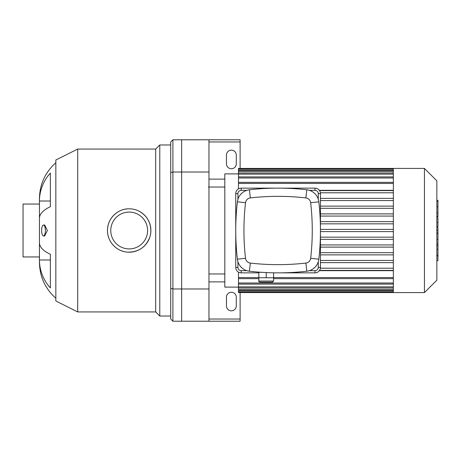 <?xml version="1.0" encoding="UTF-8"?>
<svg xmlns="http://www.w3.org/2000/svg" width="461" height="461" viewBox="0 0 461 461"><rect width="100%" height="100%" fill="white"/><g stroke="black" fill="none" stroke-linecap="round" stroke-linejoin="round"><path stroke-width="0.69" d="M170.714 172.668L170.714 141.965L172.898 139.781L172.898 172.022L170.714 172.668L170.714 288.332L172.898 288.978L172.898 172.022L181.646 172.022L181.646 288.978L172.898 288.978L172.898 321.219L170.714 319.035L170.714 288.332M172.898 139.781L181.646 139.781L181.646 321.219L172.898 321.219M41.628 230.5A5.463 1.867 90 0 1 43.501 225.037A5.463 1.867 90 0 1 45.368 230.5A5.463 1.867 90 0 1 43.501 235.963A5.463 1.867 90 0 1 41.628 230.5M43.501 225.037L44.711 225.037L47.391 230.5L44.711 235.963L43.501 235.963M50.376 287.958A47.391 43.783 180 0 1 39.444 259.987L50.376 259.987L50.376 254.299L50.376 287.958M55.839 162.733C45.178 172.31 39.715 184.262 39.444 198.587L39.444 201.013A47.391 43.783 0 0 1 50.376 173.042L50.376 206.701A47.391 18.135 180 0 0 39.444 218.289L39.444 242.711A47.391 18.135 0 0 0 50.376 254.299M50.376 201.013L39.444 201.013L39.444 262.413C39.715 276.738 45.178 288.69 55.839 298.267M149.848 237.087C145.895 247.194 138.519 252.213 127.732 252.15C116.541 251.608 107.304 241.599 107.482 230.5A21.696 21.696 0 0 1 140.029 211.708A21.696 21.696 0 0 1 140.029 249.292A21.696 21.696 0 0 1 107.482 230.5C107.217 218.866 117.549 208.539 129.178 208.804M139.412 211.369C147.226 215.979 151.029 222.842 150.828 231.958M110.761 230.5A18.417 18.417 0 0 1 138.386 214.549A18.417 18.417 0 0 1 138.386 246.451A18.417 18.417 0 0 1 110.761 230.5M77.702 311.93L77.702 149.07L55.839 160.002L55.839 300.998L77.702 311.93L155.685 311.93L159.783 316.027L170.714 316.027M77.702 149.07L155.685 149.07L155.685 311.93M155.685 149.07L159.783 144.973L159.783 316.027M159.783 144.973L170.714 144.973M39.444 256.95L23.05 256.95L23.05 204.05L39.444 204.05M236.291 297.172L236.291 305.914A4.921 4.921 0 0 1 231.376 310.835A4.921 4.921 0 0 1 226.455 305.914L226.455 297.172A4.921 4.921 0 0 1 231.376 292.257A4.921 4.921 0 0 1 236.291 297.172M236.291 155.086L236.291 163.828A4.921 4.921 0 0 1 231.376 168.743A4.921 4.921 0 0 1 226.455 163.828L226.455 155.086A4.921 4.921 0 0 1 231.376 150.165A4.921 4.921 0 0 1 236.291 155.086M240.118 168.421L240.118 141.965L208.966 141.965M240.118 141.965L240.118 139.781L208.966 139.781L208.966 321.219L240.118 321.219L240.118 319.035L208.966 319.035M208.966 179.127L224.818 179.127M240.118 319.035L240.118 292.579M208.966 281.873L224.818 281.873M208.966 288.978L181.646 288.978L181.646 321.219L208.966 321.219M208.966 139.781L181.646 139.781L181.646 172.022L208.966 172.022M393.354 168.922L393.354 292.579L424.443 292.579L424.443 168.421L393.354 168.421L393.354 168.922L238.481 168.916L238.481 168.421L393.354 168.421M424.443 168.421L436.855 180.833L436.855 280.167L424.443 292.579M393.354 200.552L320.453 200.552M393.354 206.125L320.453 206.125M393.354 208.314L320.453 208.314M393.354 213.887L320.453 213.887M393.354 216.071L320.453 216.071M393.354 221.649L320.453 221.649M393.354 223.833L320.453 223.833M393.354 229.405L320.453 229.405M393.354 231.595L320.453 231.595M393.354 237.167L320.453 237.167M393.354 239.351L320.453 239.351M393.354 244.929L320.453 244.929M393.354 247.113L320.453 247.113M393.354 252.686L320.453 252.686M393.354 254.875L320.453 254.875M393.354 260.448L320.453 260.448M393.354 262.632L320.453 262.632M393.354 190.324L319.358 190.324M238.481 287.117L224.818 287.117L224.818 173.883L238.481 173.883M319.358 270.676L393.354 270.676M238.481 188.877L238.481 168.916M238.481 272.123L238.481 292.579L393.354 292.579M393.354 268.21L320.389 268.21M393.354 270.394L319.554 270.394M393.354 190.606L319.554 190.606M393.354 192.79L320.389 192.79M393.354 198.368L320.453 198.368M208.424 187.045L224.818 187.045M436.855 227.4L437.95 227.4L437.95 260.672L436.855 260.672M437.95 255.924L436.855 255.924M437.95 255.164L436.855 255.164M437.95 249.199L436.855 249.199M437.95 245.604L436.855 245.604M437.95 244.03L436.855 244.03M437.95 239.426L436.855 239.426M437.95 200.742L437.95 216.768L436.855 216.768M437.95 201.44L436.855 201.44M436.855 217.863L437.95 217.863L437.95 226.455L436.855 226.455M437.95 222.467L436.855 222.467M437.95 232.978L436.855 232.978M259.929 282.144L272.497 282.144L273.592 281.049L258.834 281.049C258.558 281.319 258.921 281.683 259.929 282.144M261.479 272.307L258.834 272.307L258.834 277.77L273.592 277.77L273.592 281.049M266.216 272.572L266.216 277.77M273.592 272.814L273.592 277.77M246.814 270.665L241.212 270.665A3.279 3.279 0 0 1 237.934 267.386L237.934 261.785M237.934 199.215L237.934 193.614A3.279 3.279 0 0 1 241.212 190.335L246.814 190.335M273.592 272.854L314.99 272.854A5.463 5.463 0 0 0 320.453 267.386L320.453 193.614A5.463 5.463 0 0 0 314.99 188.146L241.212 188.146A5.463 5.463 0 0 0 235.744 193.614L235.744 267.386A5.463 5.463 0 0 0 241.212 272.854L258.834 272.854M318.269 261.785L318.269 267.386A3.279 3.279 0 0 1 314.99 270.665L309.389 270.665M309.389 190.335L314.99 190.335A3.279 3.279 0 0 1 318.269 193.614L318.269 199.215M305.868 263.075A244.9 244.9 0 0 1 250.335 263.075A5.463 5.463 0 0 1 245.523 258.269A244.9 244.9 0 0 1 245.523 202.731A5.463 5.463 0 0 1 250.335 197.925A244.9 244.9 0 0 1 305.868 197.925A5.463 5.463 0 0 1 310.679 202.731A244.9 244.9 0 0 1 310.679 258.269A5.463 5.463 0 0 1 305.868 263.075L306.796 271.224A13.663 13.663 0 0 0 318.822 259.197A253.095 253.095 0 0 0 318.822 201.803A13.663 13.663 0 0 0 306.796 189.776A253.095 253.095 0 0 0 249.401 189.776A13.663 13.663 0 0 0 237.38 201.803A253.095 253.095 0 0 0 237.38 259.197A13.663 13.663 0 0 0 249.401 271.224A253.095 253.095 0 0 0 306.796 271.224M393.354 183.443L238.481 183.443M393.354 178.004L238.481 178.004M393.354 174.131L238.481 174.131M393.354 171.521L238.481 171.521M393.354 170.005L238.481 170.005M393.354 277.557L273.592 277.557M258.834 277.557L238.481 277.557M393.354 282.996L238.481 282.996M393.354 286.869L238.481 286.869M393.354 289.479L238.481 289.479M393.354 290.995L238.481 290.995M437.95 233.329L436.855 233.329M437.95 212.873L436.855 212.873M437.95 216.347L436.855 216.347M437.95 206.735L436.855 206.735M437.95 226.339L436.855 226.339M437.95 230.189L436.855 230.189M235.744 267.386L237.934 267.386M237.934 193.614L235.744 193.614M241.212 272.854L241.212 270.665M241.212 190.335L241.212 188.146M314.99 272.854L314.99 270.665M314.99 190.335L314.99 188.146M320.453 267.386L318.269 267.386M318.269 193.614L320.453 193.614M250.335 263.075L249.401 271.224M318.822 259.197L310.679 258.269M245.523 258.269L237.38 259.197M318.822 201.803L310.679 202.731M245.523 202.731L237.38 201.803M306.796 189.776L305.868 197.925M250.335 197.925L249.401 189.776M238.481 182.354L393.354 182.354M238.481 176.909L393.354 176.909M238.481 173.036L393.354 173.036M238.481 170.426L393.354 170.426M393.354 278.646L273.592 278.646M258.834 278.646L238.481 278.646M393.354 284.091L238.481 284.091M393.354 287.964L238.481 287.964M393.354 290.574L238.481 290.574M393.354 292.084L238.481 292.084M208.966 273.955L224.818 273.955M437.95 200.328L436.855 200.328M258.834 277.77L258.834 281.049"/></g></svg>
